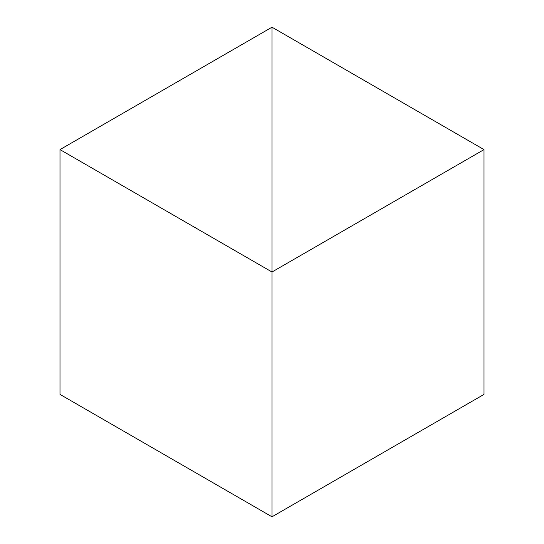 <?xml version="1.0" encoding="UTF-8"?>
<svg xmlns="http://www.w3.org/2000/svg" width="544" height="544" viewBox="0 0 544 544"><rect width="100%" height="100%" fill="white"/><g stroke="black" fill="none" stroke-linecap="round" stroke-linejoin="round"><path stroke-width="0.82" d="M59.996 149.6L59.996 394.4L272 516.8L272 27.2L59.996 149.6L272 272L272 516.8L484.004 394.4L484.004 149.6L272 27.2L272 272L484.004 149.6"/></g></svg>
